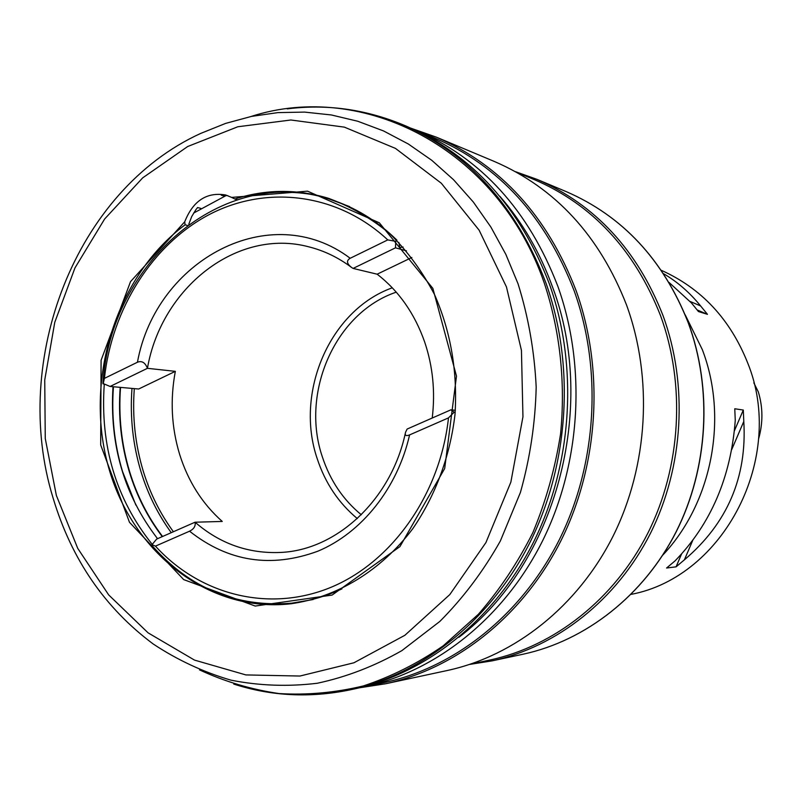<?xml version="1.0" encoding="UTF-8"?>
<svg xmlns="http://www.w3.org/2000/svg" width="802" height="802" viewBox="0 0 802 802"><rect width="100%" height="100%" fill="white"/><g stroke="black" fill="none" stroke-linecap="round" stroke-linejoin="round"><path stroke-width="1.2" d="M758.572 438.985C763.093 423.115 763.013 407.416 758.321 391.887L753.84 382.845M631.174 594.352C724.046 576.869 786.301 457.2 747.624 362.785C730.181 319.146 701.399 288.319 661.289 270.304M684.387 559.846L676.066 566.834L666.582 568.016L675.013 560.919C710.873 523.967 730.963 477.1 735.264 420.328L734.762 408.759L743.304 410.053L743.795 421.441C747.123 477.25 727.314 523.375 684.387 559.846L692.717 540.438M685.219 314.855L702.291 349.552C728.537 417.812 712.026 502.894 662.903 554.984M669.048 282.454L691.494 303.006L698.452 311.557L707.464 314.334L700.587 305.913C689.71 292.519 677.369 281.783 663.565 273.703M707.464 314.334L697.249 309.993M700.587 305.913L689.981 301.412M515.576 171.718L536.939 179.337C595.104 204.58 637.099 249.903 662.913 315.306C688.387 384.549 683.675 467.125 650.312 533.601C616.668 599.956 556.668 646.893 492.177 660.848L469.782 664.397M470.463 664.176L489.952 660.016C554.292 646.191 614.182 599.435 647.795 533.25C681.119 466.954 685.86 384.549 660.467 315.457C634.683 250.104 592.728 204.871 534.593 179.748L516.197 172.059M385.612 683.765L447.386 670.482C514.784 655.906 577.731 606.362 613.099 536.097C648.176 465.711 653.199 378.183 626.522 304.94C599.455 235.768 555.505 187.999 494.684 161.613L436.408 137.172C500.789 165.072 547.345 216.209 576.087 290.575C604.387 369.331 598.934 463.767 561.52 539.556C523.806 615.234 456.879 668.357 385.612 683.765L359.657 687.765M411.647 128.46L436.408 137.172M359.106 687.865L384.218 682.572C455.245 667.334 521.982 614.472 559.616 539.104C596.939 463.596 602.412 369.501 574.232 291.006C545.55 216.801 499.085 165.824 434.824 138.084L411.115 128.25M364.278 686.833C436.519 671.334 504.508 617.329 542.884 540.207C580.949 462.965 586.563 366.634 557.871 286.364C528.668 210.495 481.38 158.445 416.007 130.225M353.943 689.028C426.804 673.409 495.435 618.813 534.202 540.789C572.648 462.634 578.342 365.151 549.38 283.958C519.917 207.217 472.198 154.616 406.253 126.155L402.303 124.5C468.478 153.062 516.358 205.893 545.941 282.986C575.004 364.549 569.28 462.503 530.673 541.019C491.766 619.415 422.865 674.251 349.742 689.931L353.943 689.028M231.628 197.412L225.693 194.976C206.736 191.848 193.081 200.781 184.731 221.773L185.072 224.831C116.751 275.718 84.691 376.87 107.558 463.596C130.034 550.362 206.916 613.109 290.364 603.836C336.529 597.6 380.93 570.894 412.829 528.628C435.456 495.636 450.072 456.228 454.995 414.554C457.691 371.958 450.884 331.998 434.574 294.665C422.283 271.327 407.266 250.906 389.521 233.402C370.534 217.883 350.053 206.134 328.068 198.174C296.77 188.891 265.703 189.172 234.856 199.006L231.628 197.412L307.547 191.167L379.326 222.806L432.849 288.369L456.488 376.118L444.689 468.518L399.957 546.583L332.118 595.074L255.216 606.051L183.678 579.595L129.473 522.292L100.671 444.909L101.092 360.258L130.515 281.652L184.731 221.773M237.312 199.698L234.856 199.006M227.838 195.678L221.272 195.197L224.63 196.129M188.761 224.309L191.698 216.58L195.919 209.633L197.583 207.548L200.861 208.4M187.307 225.382L185.072 224.831M104.26 384.328C100.049 445.862 116.039 499.215 152.25 544.388M244.55 601.169C260.089 604.447 275.888 605.269 291.938 603.655M329.582 198.645C314.103 194.094 298.424 191.999 282.545 192.36M113.453 386.744C111.298 415.837 114.325 444.087 122.536 471.506L135.889 505.12M120.2 387.356C118.064 416.278 121.082 444.368 129.272 471.626C136.621 495.676 147.618 517.35 162.265 536.618M162.575 536.488C147.929 517.23 136.941 495.576 129.593 471.536C121.423 444.318 118.405 416.268 120.531 387.386M131.979 388.409C129.874 417.01 132.881 444.779 141.002 471.736C147.859 494.102 157.944 514.423 171.257 532.668M134.305 388.619C132.21 416.95 135.197 444.468 143.257 471.165C150.084 493.42 160.129 513.601 173.392 531.736M432.228 418.022C435.386 391.717 432.869 366.374 424.669 342.013C414.694 313.622 398.855 291.016 377.151 274.194L353.101 268.419L395.476 247.828L406.454 250.856M411.847 257.492L377.151 274.194M455.175 412.549L454.183 412.198L448.498 417.882L409.591 434.905C405.972 436.358 404.629 435.466 405.561 432.238L407.115 429.06L450.854 409.842L454.183 412.198M455.356 410.283L450.854 409.842M349.652 206.605L329.341 199.096C354.384 206.836 376.91 220.52 396.93 240.149L395.727 241.342L387.767 239.908C337.582 193.081 266.645 184.751 209.563 214.395C152.43 244.289 112.069 308.64 104.4 378.384L137.443 362.243C141.854 360.519 145.182 362.544 147.438 368.318L175.337 371.346C170.014 399.677 171.448 427.386 179.658 454.463C188.159 481.441 202.355 503.776 222.244 521.44L195.066 522.212C195.778 526.012 193.944 529.009 189.563 531.195L155.438 546.132C199.457 594.523 268.038 612.728 329.782 587.806C391.396 562.864 440.047 494.904 448.498 417.882M405.251 433.611C390.825 500.237 336.399 550.072 280.69 552.438C248.51 553.831 219.969 543.766 195.066 522.212L156.621 539.104L152.019 544.658L152.31 545.901C190.084 588.488 236.57 607.585 291.788 603.164L313.141 599.525M398.845 242.425L399.807 247.537L403.135 247.046M175.337 371.346L138.656 389.01L110.115 386.454L102.947 383.466C110.225 263.116 222.836 164.23 329.341 199.096M395.476 247.828L395.727 241.342M392.288 287.798C329.662 310.214 294.394 392.769 317.341 459.065C325.331 483.225 338.655 503.054 357.301 518.573M291.788 603.164C308.93 601.219 325.662 596.447 341.963 588.848M152.019 544.658L155.438 546.132M103.167 383.927L104.4 378.384M353.101 268.419L351.527 267.417C346.664 263.607 346.223 260.56 350.193 258.274L387.767 239.908M110.115 386.454L147.438 368.318C161.372 287.637 237.312 227.507 309.081 246.906C324.229 250.735 338.384 257.572 351.527 267.417M676.066 566.834L681.53 554.082M734.432 430.724L743.304 410.053M731.675 449.671L743.795 421.441M523.305 654.161C585.811 640.618 643.755 595.475 676.186 531.846C708.346 468.107 712.848 389.02 688.236 322.554C663.304 259.758 622.653 216.119 566.292 191.648C622.573 216.079 663.184 259.698 688.116 322.484C712.727 388.96 708.226 468.107 676.076 531.876C643.645 595.525 585.721 640.638 523.305 654.161L492.177 660.848M499.887 196.34C522.493 222.304 540.057 252.56 552.568 287.106C598.272 408.238 555.225 564.538 458.894 637.299M250.956 116.511C362.775 80.2 497.671 148.019 544.207 282.835C560.047 330.534 565.701 382.384 560.538 434.093C555.184 468.318 545.962 501.14 532.879 532.558C517.761 562.703 499.576 589.971 478.313 614.342L443.235 645.821C417.862 663.334 391.246 676.698 363.386 685.931C335.206 692.717 307.076 695.254 279.006 693.56C251.317 689.519 224.831 681.63 199.528 669.891M53.032 497.841C10.446 359.787 75.528 190.485 200.721 133.413L225.663 123.388L251.487 116.4L277.903 112.611L304.63 112.1L331.366 114.967L357.772 121.252L383.536 130.937L408.298 143.989L431.747 160.29L453.531 179.708L473.33 202.044L490.864 227.026L505.841 254.374L518.022 283.738C528.408 316.95 534.463 351.416 536.187 387.135C535.325 423.005 530.072 458.112 520.418 492.448L500.348 540.999C483.335 571.204 463.175 598.001 439.877 621.4L401.862 650.633C374.634 666.141 346.454 677.018 317.291 683.254C288.018 686.793 259.236 685.76 230.956 680.156C203.347 672.076 177.442 660.036 153.262 644.026C104.912 607.986 71.548 559.415 53.183 498.323M506.463 286.946L521.44 350.374L522.954 416.779L510.854 482.152L485.912 542.593L449.802 594.583L404.87 635.294L353.923 662.783L299.948 676.036L245.893 674.923L194.495 660.096L148.099 632.848L108.681 594.914L77.734 548.357L56.361 495.435L45.263 438.524L44.732 380.018L54.757 322.354L74.967 267.908L104.631 218.996L142.696 177.854L187.698 146.505L237.833 126.756L290.905 119.999L344.369 127.137L395.466 148.4L441.311 183.237L479.125 230.194L506.463 286.946M361.301 514.754C343.196 499.836 330.264 480.689 322.504 457.32C300.138 392.96 335.126 312.75 396.258 292.159M137.443 362.243C156.109 259.718 270.555 198.064 350.193 258.274M409.591 434.905C397.481 488.217 361.712 532.839 317.983 551.154C271.066 568.407 228.269 561.751 189.563 531.195M566.292 191.648L536.939 179.337M233.733 684.066C271.206 696.146 309.883 698.101 349.742 689.931M287.186 108.882C326.254 103.919 364.619 109.122 402.303 124.5M193.603 213.081L226.314 195.427M157.553 538.693C124.24 495.476 109.393 444.819 113.012 386.704"/></g></svg>
